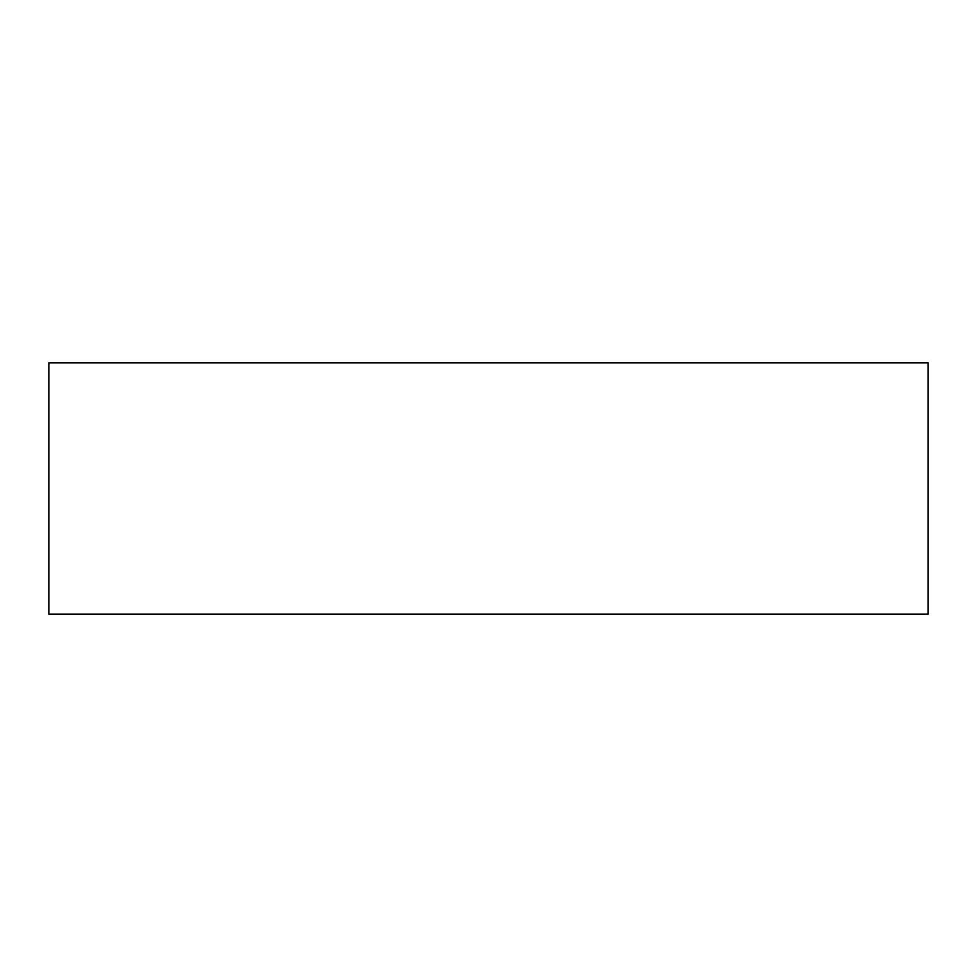<?xml version="1.0" encoding="UTF-8"?>
<svg xmlns="http://www.w3.org/2000/svg" width="977" height="977" viewBox="0 0 977 977"><rect width="100%" height="100%" fill="white"/><g stroke="black" fill="none" stroke-linecap="round" stroke-linejoin="round"><path stroke-width="1.47" d="M847.401 614.118L804.657 614.118L847.401 614.118M129.599 614.118L172.343 614.118L129.599 614.118M48.85 362.882L48.85 614.118L928.15 614.118L928.15 362.882L48.85 362.882L928.15 362.882L928.15 614.118L48.85 614.118L48.85 362.882"/></g></svg>
